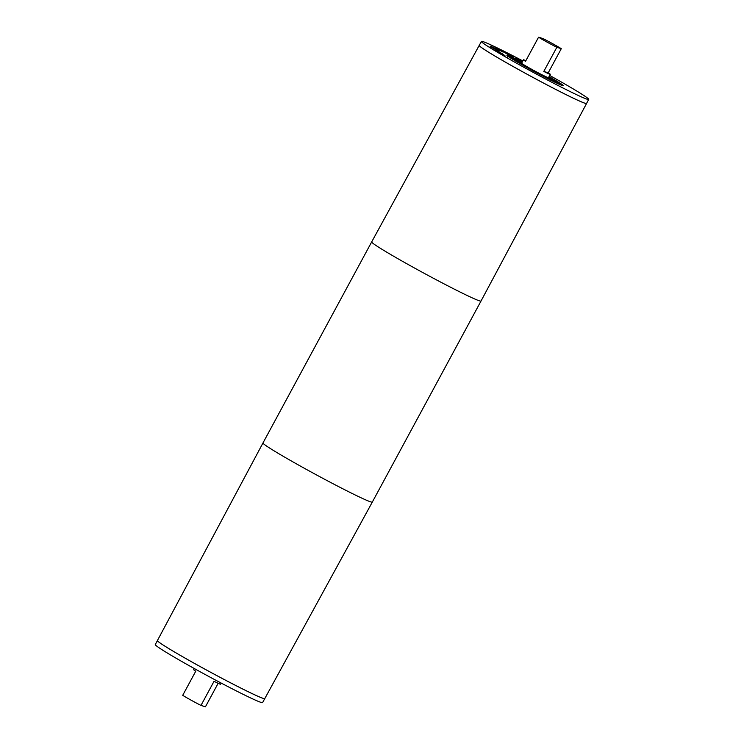 <?xml version="1.0" encoding="UTF-8"?>
<svg xmlns="http://www.w3.org/2000/svg" width="744" height="744" viewBox="0 0 744 744"><rect width="100%" height="100%" fill="white"/><g stroke="black" fill="none" stroke-linecap="round" stroke-linejoin="round"><path stroke-width="1.12" d="M494.899 47.876L500.042 50.88L494.872 47.932M492.965 47.207L498.982 50.527L492.937 47.253M498.629 51.104L492.946 48.221L498.601 51.15M497.671 51.048L500.554 52.629L497.634 51.122M499.996 52.471L500.554 52.629M500.033 52.266L495.123 49.709L500.014 52.303M504.971 55.754L499.447 52.694L504.581 55.595M500.117 53.884L500.424 53.326M502.795 53.996L497.448 51.243L502.767 54.061M502.609 54.889L502.702 54.014M498.071 52.433L498.368 51.866M503.39 54.535L503.874 54.74M491.068 46.909L497.364 50.285L491.04 46.956M497.466 50.136L490.091 46.333L497.355 50.341M492.435 47.086L498.35 50.406L493.133 47.616M493.105 48.323L493.467 47.653L493.997 48.081M490.919 46.081L491.979 46.658L490.891 46.128M497.252 48.965L499.457 50.118L497.104 49.039M497.931 49.234L502.879 52.006L497.903 49.271M503.762 51.68C501.651 50.676 501.568 50.759 503.521 51.941L510.561 55.754C512.653 56.749 512.718 56.665 510.775 55.484L503.762 51.68C501.651 50.676 501.568 50.759 503.521 51.941L503.483 51.996M510.533 55.8L510.561 55.754C512.653 56.749 512.718 56.665 510.775 55.484M511.454 55.809C513.769 57.223 513.686 57.325 511.193 56.126L502.842 51.615C500.526 50.201 500.619 50.099 503.13 51.308L511.454 55.809C513.769 57.223 513.686 57.325 511.193 56.126M502.842 51.615C500.526 50.201 500.619 50.099 503.13 51.308L503.093 51.364M504.46 52.21L507.482 53.791L504.432 52.266M511.546 56.107L503.149 51.503L511.546 56.107M522.604 61.743L515.964 57.939M516.141 58.079L522.623 61.65M516.689 59.185L517.108 58.664M521.386 61.91L521.646 61.148M549.686 75.451A61.008 2.604 -151.6 0 1 588.727 99.426A61.008 2.604 -151.6 0 1 533.829 72.707A61.008 2.604 -151.6 0 1 481.405 41.394A61.008 2.604 -151.6 0 1 482.856 41.562A61.008 2.604 -151.6 0 1 522.846 60.943M507.659 55.27A32.029 1.367 -151.6 0 1 522.223 62.105A32.011 1.367 -151.6 0 0 507.668 55.279A32.011 1.367 -151.6 0 0 506.906 55.186A32.029 1.367 -151.6 0 1 507.659 55.27M506.906 55.186A32.011 1.367 -151.6 0 0 534.415 71.619A32.011 1.367 -151.6 0 0 563.227 85.644A32.011 1.367 -151.6 0 0 549.053 76.613A32.029 1.367 -151.6 0 1 563.245 85.644A32.029 1.367 -151.6 0 1 534.415 71.619A32.029 1.367 -151.6 0 1 506.897 55.177L506.887 55.223M556.837 47.3L561.283 48.676L548.244 72.8L543.79 71.424L556.837 47.3A15.252 0.651 -151.6 0 1 538.563 37.2L525.515 61.324A15.252 0.651 -151.6 0 1 523.46 59.808A15.252 0.651 -151.6 0 1 523.822 59.855A15.252 0.651 -151.6 0 1 525.859 60.692M548.244 72.8A15.252 0.651 -151.6 0 1 550.29 74.316A15.252 0.651 -151.6 0 1 543.79 71.424M561.283 48.676A15.252 0.651 -151.6 0 0 543.018 38.576L538.563 37.2M372.316 502.088A62.152 2.651 28.4 0 1 316.386 474.858A62.152 2.651 28.4 0 1 262.976 442.968L157.421 640.538A61.027 2.604 28.4 0 0 209.873 671.851A61.027 2.604 28.4 0 0 264.79 698.588L372.316 502.088L481.024 301.032A62.152 2.651 28.4 0 1 425.094 273.801A62.152 2.651 28.4 0 1 371.684 241.912L479.21 45.412A61.027 2.604 28.4 0 0 531.653 76.725A61.027 2.604 28.4 0 0 586.579 103.463A61.027 2.604 28.4 0 0 586.588 103.388M479.266 45.356A61.027 2.604 28.4 0 0 479.21 45.412A61.017 2.604 -151.6 0 1 479.229 45.412A61.017 2.604 -151.6 0 0 531.653 76.725A61.017 2.604 -151.6 0 0 586.56 103.453A61.017 2.604 -151.6 0 1 586.56 103.453A61.017 2.604 -151.6 0 1 531.662 76.706A61.017 2.604 -151.6 0 1 479.229 45.403A61.017 2.604 -151.6 0 1 479.257 45.365M264.678 698.663A61.017 2.604 -151.6 0 1 209.864 671.869A61.017 2.604 -151.6 0 1 157.421 640.677M218.141 683.308L205.437 706.8L200.982 705.424A15.252 0.651 -151.6 0 1 182.717 695.324L195.756 671.2A15.252 0.651 28.4 0 1 193.71 669.684L194.314 668.549M200.982 705.424L214.03 681.299A15.252 0.651 28.4 0 0 220.54 684.192L221.154 683.057M264.734 698.644L262.595 702.606A61.008 2.604 -151.6 0 1 207.697 675.878A61.008 2.604 -151.6 0 1 155.273 644.574L157.412 640.612M588.727 99.426L586.56 103.435A61.008 2.604 -151.6 0 1 531.662 76.706A61.008 2.604 -151.6 0 1 479.238 45.403L479.22 45.412M550.29 74.316L548.486 77.664A15.252 0.651 -151.6 0 1 534.759 70.987A15.252 0.651 -151.6 0 1 521.646 63.156L523.46 59.808M518.103 61.036A19.828 0.846 -151.6 0 1 521.907 62.682A19.846 0.846 -151.6 0 0 518.084 61.027A19.846 0.846 -151.6 0 0 517.61 60.98A19.846 0.846 -151.6 0 0 534.666 71.154A19.846 0.846 -151.6 0 0 552.522 79.85A19.828 0.846 -151.6 0 1 534.666 71.154A19.828 0.846 -151.6 0 1 517.629 60.98A19.828 0.846 -151.6 0 1 518.103 61.036M552.522 79.85A19.846 0.846 -151.6 0 0 548.737 77.19A19.828 0.846 -151.6 0 1 552.504 79.841L552.494 79.878M548.849 76.995A23.622 1.004 -151.6 0 1 555.852 81.654A23.622 1.004 -151.6 0 1 534.592 71.303A23.622 1.004 -151.6 0 1 514.29 59.176A23.622 1.004 -151.6 0 1 514.848 59.241A23.622 1.004 -151.6 0 1 522.018 62.487M548.942 76.809A27.435 1.172 -151.6 0 1 559.2 83.468A27.435 1.172 -151.6 0 1 534.508 71.443A27.435 1.172 -151.6 0 1 510.933 57.362A27.435 1.172 -151.6 0 1 511.584 57.437A27.435 1.172 -151.6 0 1 522.111 62.301M495.671 50.899L495.988 50.332M493.542 49.392L493.904 48.723M500.693 52.74L500.331 53.41M503.465 55.791L503.828 55.121M503.428 55.586L503.79 54.916M506.962 57.614L507.324 56.944M491.021 46.807L490.659 47.477M497.048 48.89L496.685 49.56M512.179 56.432L511.816 57.102M502.116 50.992L501.754 51.661M586.579 103.463L481.024 301.032M262.976 442.968L371.684 241.912M513.918 59.65L514.29 59.176M555.852 81.654L555.656 82.212M481.405 41.394L479.238 45.403"/></g></svg>
